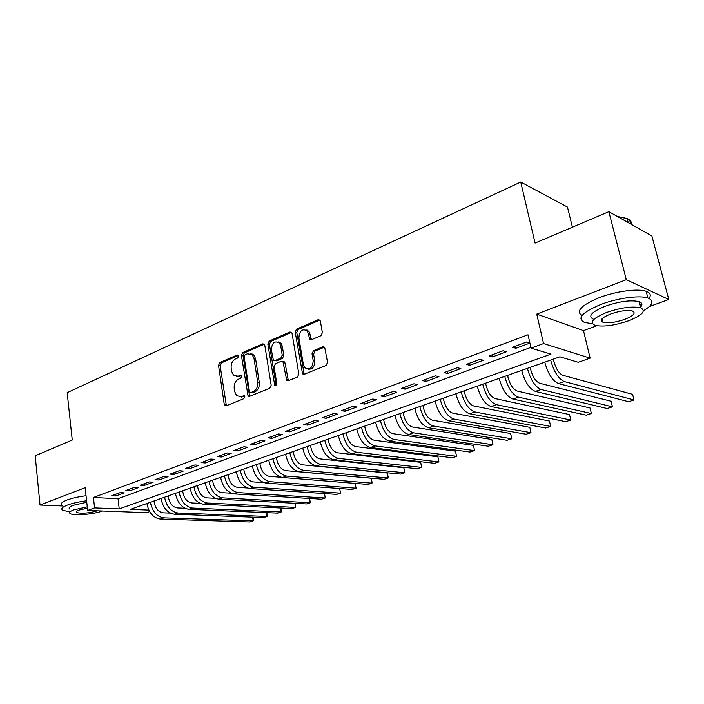 <?xml version="1.0" encoding="UTF-8"?>
<svg xmlns="http://www.w3.org/2000/svg" width="704" height="704" viewBox="0 0 704 704"><rect width="100%" height="100%" fill="white"/><g stroke="black" fill="none" stroke-linecap="round" stroke-linejoin="round"><path stroke-width="1.06" d="M238.603 355.986L238.207 355.15L237.213 354.974L219.815 362.56L218.513 365.402L224.233 404.281L224.91 405.61L226.186 405.803L243.857 398.666L244.807 396.642L244.35 395.736L241.085 396.51L236.764 395.806L234.687 391.67L234.194 388.388C233.878 384.032 235.294 380.961 238.454 379.192L240.75 378.233L241.692 376.209L241.27 375.338L237.996 376.138L233.587 375.399L231.642 371.43L231.158 368.183C230.842 363.862 232.258 360.791 235.4 358.987L237.67 358.002L238.603 355.986M320.91 335.72L322.37 332.649L320.364 321.174L319.959 320.197L318.12 319.713L296.613 329.085L295.196 332.103L302.553 373.912L304.234 374.299L326.093 365.464L327.571 362.393L324.667 347.283L322.846 346.808L313.474 350.715L312.022 353.76L313.201 360.677C312.62 367.919 309.804 370.278 304.779 367.734L303.389 364.698L298.874 337.902C299.543 330.563 302.386 328.258 307.402 330.977L309.813 339.24L311.573 339.68L320.91 335.72M608.863 211.684L651.895 235.981L668.8 299.464L626.305 279.682L608.863 211.684L535.075 243.074L520.74 182.046L67.17 392.682L72.257 440.018L35.2 455.796L40.022 505.041L85.166 487.687L87.657 510.444L94.582 507.91L93.421 497.49L528.009 334.77L531.054 348.128L543.55 343.561L590.146 358.134L578.213 362.296L559.9 356.796L130.372 509.362L148.843 510.101M626.305 279.682L536.738 314.107L543.55 343.561M264.792 345.303L264.273 344.177L262.724 343.86L242.748 352.563L241.41 355.458L248.09 396.158L249.48 396.396L269.782 388.203L271.172 385.255L264.792 345.303M269.192 341.044L289.907 332.006L291.597 332.402L292.063 333.467L298.839 374.035L297.414 377.045L288.323 380.714L286.739 380.38L282.946 361.583L281.345 361.231L275.449 363.704L274.058 366.661L276.804 383.689C276.681 385.475 275.994 386.1 274.754 385.546L267.81 343.992L269.192 341.044L270.776 341.396L291.482 332.385L289.907 332.006M40.022 505.041L62.524 505.965M120.146 492.642L111.707 495.766L115.799 495.977L124.23 492.862L120.146 492.642M134.446 487.344L125.831 490.53L129.906 490.767L138.521 487.59L134.446 487.344M149.063 481.923L140.254 485.188L144.329 485.443L153.129 482.196L149.063 481.923M164.006 476.388L155.003 479.723L159.051 480.005L168.045 476.687L164.006 476.388M179.274 470.73L170.069 474.144L174.108 474.452L183.304 471.055L179.274 470.73M194.885 464.948L185.478 468.433L189.499 468.767L198.898 465.3L194.885 464.948M210.857 459.034L201.23 462.598L205.234 462.959L214.852 459.404L210.857 459.034M227.19 452.98L217.342 456.623L221.329 457.01L231.167 453.385L227.19 452.98M243.91 446.785L233.834 450.516L237.802 450.93L247.861 447.216L243.91 446.785M261.017 440.44L250.703 444.268L254.654 444.708L264.95 440.906L261.017 440.44M278.538 433.954L267.978 437.862L271.902 438.346L282.445 434.447L278.538 433.954M296.481 427.302L285.666 431.314L289.564 431.825L300.362 427.838L296.481 427.302M314.864 420.49L303.785 424.6L307.648 425.146L318.71 421.062L314.864 420.49M307.358 330.123L307.507 331.003M333.705 413.512L322.344 417.718L326.181 418.299L337.515 414.119L333.705 413.512M353.012 406.358L341.37 410.67L345.171 411.294L356.787 407L353.012 406.358M372.821 399.018L360.879 403.445L364.637 404.105L376.552 399.705L372.821 399.018M393.122 391.494L380.882 396.035L384.595 396.73L396.818 392.225L393.122 391.494M413.97 383.777L401.394 388.432L405.073 389.171L417.604 384.542L413.97 383.777M435.354 375.848L422.453 380.626L426.078 381.418L438.944 376.666L435.354 375.848M457.318 367.708L444.066 372.618L447.638 373.454L460.856 368.579L457.318 367.708M479.873 359.357L466.268 364.399L469.779 365.279L483.349 360.272L479.873 359.357M503.043 350.768L489.069 355.951L492.518 356.884L506.458 351.736L503.043 350.768M252.058 353.883L252.164 354.596M241.446 396.572L241.525 397.074M93.421 497.49L118.034 498.714L530.886 347.389M529.857 342.857L526.865 341.942L512.494 347.266L515.882 348.26L529.91 343.086M572.414 227.19L567.468 207.073L520.74 182.046M536.738 314.107L583.484 330.616L596.851 325.732M649.326 306.574L668.8 299.464M583.484 330.616L590.146 358.134M149.662 511.632L146.643 512.679L87.657 510.444M94.582 507.91L119.231 508.904L550.994 354.121L531.054 348.128M118.034 498.714L119.231 508.904M115.799 495.977L115.606 494.322M129.906 490.767L129.712 489.095M144.329 485.443L144.118 483.762M159.051 480.005L158.84 478.306M174.108 474.452L173.879 472.727M189.499 468.767L189.262 467.034M205.234 462.959L204.987 461.199M221.329 457.01L221.074 455.242M237.802 450.93L237.53 449.143M254.654 444.708L254.373 442.904M271.902 438.346L271.612 436.515M289.564 431.825L289.265 429.977M307.648 425.146L307.34 423.28M323.074 346.861L323.514 346.685M326.181 418.299L325.855 416.425M345.171 411.294L344.828 409.394M364.637 404.105L364.285 402.178M384.595 396.73L384.226 394.794M405.073 389.171L404.686 387.209M426.078 381.418L425.682 379.43M447.638 373.454L447.225 371.448M469.779 365.279L469.348 363.255M492.518 356.884L492.07 354.834M515.882 348.26L515.416 346.183M236.447 376.482L239.598 376.429L237.996 376.138M241.498 375.628L239.598 376.429M239.65 396.836L242.695 396.774L241.085 396.51M244.578 396.009L242.695 396.774M238.436 355.467L221.426 362.868L220.123 365.702L226.389 405.724M262.724 343.86L264.308 344.203L244.341 352.898L243.012 355.784L249.612 396.343M245.054 354.807L244.112 356.831L249.445 391.477L249.885 392.366L250.87 392.542L253.334 391.538C256.59 389.761 258.042 386.654 257.699 382.21L253.986 358.406L252.217 354.649L247.491 353.751L245.054 354.807M251.504 392.647L250.87 392.542M250.844 353.698L253.81 354.974L255.578 358.723L259.301 382.492C259.644 386.927 258.183 390.034 254.945 391.811L252.472 392.806M282.929 361.557L284.53 361.909L285.058 363.062L288.35 380.706L286.739 380.38M270.776 341.396L269.394 344.344L276.144 385.572M280.711 345.822L279.374 342.857C274.586 340.516 271.911 342.848 271.348 349.835L273.381 360.254L276.531 360.906L274.947 360.58L280.834 358.107L282.234 355.124L280.711 345.822L282.286 346.174L280.949 343.209L278.168 341.933M282.286 346.174L283.809 355.458L282.41 358.433L276.531 360.906M306.002 329.842L308.959 331.364L311.467 339.724M307.798 369.125C312.374 369.679 314.697 366.978 314.767 361.011L313.201 360.677M324.518 347.125L315.031 351.067L313.579 354.103L314.767 361.011M319.836 320.056L298.179 329.472L296.762 332.482L304.216 374.299M154.044 500.949L154.238 502.436C155.478 508.578 158.453 512.037 163.143 512.829L170.289 513.102M252.938 517.176L253.616 519.869L253.202 520.863L163.786 517.862C156.728 516.71 152.266 511.5 150.383 502.251M252.648 517.167L253.202 520.863L249.779 521.954L160.274 519.059C153.217 517.915 148.746 512.723 146.881 503.492M86.601 500.764C78.786 501.82 72.389 503.254 67.408 505.076C61.978 507.214 60.509 509.001 62.99 510.426L70.074 511.808M86.046 495.739C78.25 496.786 71.861 498.23 66.889 500.069C61.468 502.225 59.998 504.038 62.48 505.507M69.951 509.194C68.156 508.156 69.23 506.862 73.172 505.322L86.768 502.251M87.27 506.854L73.656 509.916C69.705 511.447 68.631 512.714 70.426 513.726C74.254 515.97 93.852 514.263 102.397 511.007L102.406 511.007M87.41 508.182L78.874 510.118C76.305 511.104 75.61 511.922 76.771 512.582C82.122 513.77 88.994 513.181 97.39 510.814L97.398 510.814M643.5 310.746C652.995 304.964 654.465 300.714 647.909 298.012C639.69 295.055 617.443 298.074 600.882 304.436C581.944 312.4 576.532 318.419 584.637 322.485L592.442 323.664M649.035 298.434C651.35 295.214 650.399 292.829 646.158 291.306C637.938 288.279 615.718 291.271 599.21 297.686C581.214 305.254 575.476 311.212 581.988 315.55M602.466 320.056L601.242 320.1M593.446 319.246C587.602 316.272 591.536 311.934 605.246 306.205C619.511 301.338 630.758 299.816 638.994 301.629C642.312 302.826 642.805 304.718 640.464 307.314M606.786 312.4C593.041 318.076 589.09 322.362 594.924 325.266C602.958 327.061 614.064 325.609 628.232 320.91C642.365 315.278 646.483 310.904 640.587 307.789C632.35 306.029 621.086 307.56 606.786 312.4M624.527 319.44C633.591 315.806 636.231 312.998 632.438 311.018C627.158 309.874 619.916 310.86 610.711 313.958C601.814 317.61 599.245 320.382 603.011 322.274C608.212 323.426 615.384 322.485 624.527 319.44M631.409 224.409C631.761 221.901 630.353 219.947 627.176 218.548L617.971 216.823M617.276 216.436L626.965 218.46M627.185 218.574C629.614 219.912 630.67 221.663 630.37 223.819M639.945 305.298L641.916 304.19M168.23 495.915L168.423 497.411C169.699 503.615 172.674 507.118 177.355 507.936L184.985 508.27M266.719 512.644L267.441 515.469L267.062 516.463L178.024 513.014C170.984 511.817 166.505 506.554 164.578 497.209M266.473 512.635L267.062 516.463L263.569 517.572L174.434 514.237C167.394 513.049 162.914 507.795 161.005 498.476M182.706 490.767L182.908 492.281C184.21 498.546 187.194 502.102 191.858 502.946L200.024 503.342M280.764 508.024L281.53 510.99L281.186 511.984L192.553 508.068C185.539 506.827 181.042 501.494 179.08 492.061M280.562 508.015L281.186 511.984L277.631 513.11L188.892 509.318C181.87 508.086 177.382 502.77 175.419 493.354M197.49 485.522L197.701 487.045C199.03 493.372 202.022 496.971 206.677 497.842L215.415 498.326M295.073 503.298L295.583 507.408L207.398 503.017C200.402 501.732 195.897 496.329 193.882 486.798M294.923 503.29L295.583 507.408L291.958 508.561L203.658 504.293C196.654 503.017 192.157 497.622 190.15 488.127M212.59 480.154L212.81 481.694C214.174 488.083 217.175 491.726 221.804 492.642L231.185 493.214M309.672 498.485L310.262 502.753L222.552 497.86C215.582 496.522 211.068 491.049 209.009 481.43M309.558 498.476L310.262 502.753L306.566 503.923L218.733 499.162C211.763 497.834 207.249 492.378 205.198 482.777M228.026 474.672L228.246 476.23C229.645 482.68 232.654 486.376 237.266 487.318L247.359 487.995M324.562 493.566L325.23 498.001L238.04 492.589C231.106 491.198 226.574 485.654 224.47 475.939M324.482 493.557L325.23 498.001L321.464 499.198L234.142 493.918C227.19 492.545 222.666 487.01 220.572 477.321M243.795 469.075L244.024 470.642C245.458 477.154 248.468 480.902 253.062 481.879L263.991 482.689M236.289 471.742C238.427 481.527 242.959 487.133 249.885 488.558L336.653 494.375L340.498 493.152L339.706 488.532L340.498 493.152L253.871 487.203C246.963 485.76 242.422 480.137 240.266 470.325M259.917 463.346L260.154 464.93C261.624 471.513 264.642 475.306 269.21 476.326L281.248 477.303M355.238 483.402L356.074 488.206L270.046 481.694C263.173 480.207 258.632 474.505 256.414 464.587M355.23 483.402L356.074 488.206L352.15 489.456L265.971 483.085C259.09 481.606 254.549 475.922 252.349 466.03M276.399 457.494L276.646 459.096C278.15 465.74 281.178 469.586 285.718 470.642L371.078 478.227L372.055 482.196L371.967 483.164L286.59 476.071C279.752 474.522 275.202 468.741 272.932 458.726M371.078 478.227L371.967 483.164L367.963 484.44L282.418 477.488C275.572 475.948 271.022 470.193 268.77 460.205M293.251 451.502L293.515 453.121C295.055 459.835 298.082 463.742 302.606 464.834L387.262 473.035L388.23 477.057L388.186 478.016L303.503 470.307C296.71 468.706 292.151 462.845 289.828 452.725M387.262 473.035L388.186 478.016L384.102 479.318L299.235 471.759C292.433 470.166 287.874 464.332 285.569 454.238M310.499 445.377L310.772 447.014C312.347 453.798 315.383 457.758 319.871 458.885L403.788 467.738L404.73 471.803L404.738 472.762L320.804 464.42C314.054 462.757 309.487 456.808 307.111 446.582M403.788 467.738L404.738 472.762L400.567 474.082L316.439 465.907C309.681 464.253 305.114 458.33 302.755 448.131M328.143 439.111L328.434 440.766C330.044 447.621 333.08 451.634 337.542 452.804L420.658 462.326L421.582 466.444L421.643 467.394L338.51 458.401C331.804 456.667 327.237 450.639 324.799 440.299M420.658 462.326L421.643 467.394L417.384 468.75L334.048 459.914C327.334 458.207 322.758 452.197 320.338 441.883M346.21 432.696L346.5 434.368C348.163 441.294 351.199 445.368 355.617 446.582L437.888 456.799L438.794 460.979L438.9 461.921L356.629 452.232C349.976 450.437 345.4 444.312 342.901 433.866M437.888 456.799L438.9 461.921L434.553 463.302L352.062 453.79C345.391 452.012 340.824 445.914 338.334 435.494M364.698 426.131L365.006 427.812C366.705 434.817 369.75 438.953 374.132 440.211L455.488 451.158L456.368 455.391L456.535 456.324L375.179 445.922C368.579 444.057 364.003 437.844 361.442 427.284M455.488 451.158L456.535 456.324L452.091 457.732L370.498 447.506C363.889 445.667 359.313 439.481 356.761 428.947M383.636 419.399L383.953 421.106C385.704 428.182 388.74 432.379 393.087 433.69L473.466 445.394L474.549 450.604L394.17 439.454C387.64 437.518 383.055 431.218 380.424 420.543M474.549 450.604L470.008 452.047L389.382 441.082C382.835 439.173 378.25 432.89 375.637 422.242M403.04 412.509L403.366 414.234C405.161 421.388 408.206 425.647 412.5 427.011L491.832 439.498L492.95 444.761L413.626 432.837C407.158 430.822 402.582 424.424 399.881 413.635M492.95 444.761L488.312 446.23L408.716 434.5C402.239 432.511 397.654 426.14 394.97 415.378M422.919 405.451L423.262 407.185C425.093 414.427 428.138 418.748 432.388 420.165L510.611 433.479L511.764 438.794L433.558 426.052C427.17 423.966 422.585 417.463 419.813 406.551M511.764 438.794L507.021 440.299L428.534 427.759C422.118 425.7 417.542 419.223 414.788 408.338M443.291 398.209L443.652 399.969C445.535 407.29 448.58 411.682 452.778 413.151L529.804 427.319L531.001 432.687L453.992 419.1C447.674 416.935 443.098 410.335 440.246 399.291M531.001 432.687L526.152 434.227L448.835 420.851C442.499 418.704 437.923 412.13 435.09 401.122M464.182 390.79L464.552 392.568C466.488 399.969 469.533 404.43 473.678 405.953L549.437 421.027L550.669 426.439L474.936 411.963C468.706 409.719 464.13 403.014 461.208 391.846M550.669 426.439L545.714 428.014L469.647 413.767C463.399 411.541 458.823 404.862 455.919 393.73M485.61 383.178L485.998 384.974C487.986 392.462 491.022 396.994 495.106 398.578L569.518 414.586L570.794 420.05L496.417 404.659C490.283 402.318 485.707 395.507 482.706 384.217M570.794 420.05L565.717 421.661L490.996 406.498C484.836 404.193 480.26 397.399 477.277 386.144M507.593 375.373L507.998 377.186C510.039 384.762 513.075 389.365 517.097 391.01L590.058 407.994L591.378 413.521L518.452 397.153C512.415 394.733 507.848 387.807 504.759 376.385M591.378 413.521L586.186 415.166L512.89 399.054C506.827 396.651 502.26 389.752 499.189 378.356M530.156 367.356L530.578 369.195C532.682 376.86 535.709 381.542 539.651 383.249L611.081 401.254L612.445 406.833L541.068 389.462C535.137 386.936 530.578 379.896 527.402 368.342M612.445 406.833L607.138 408.514L535.357 391.406C529.399 388.907 524.841 381.894 521.682 370.366M553.326 359.128L553.758 360.985C555.922 368.738 558.941 373.507 562.813 375.276L632.606 394.346L634.014 399.986L564.282 381.559C558.457 378.937 553.916 371.782 550.651 360.078M634.014 399.986L628.575 401.711L558.422 383.557C552.57 380.961 548.02 373.833 544.782 362.164M238.242 355.186L237.213 354.974M244.341 395.727L243.39 395.578M241.278 375.355L240.284 375.17M225.843 404.527L224.233 404.281M220.123 365.702L218.513 365.402M221.426 362.868L219.815 362.56M249.049 395.129L247.447 394.874M243.012 355.784L241.41 355.458M244.341 352.898L242.748 352.563M254.945 391.811L253.334 391.538M259.301 382.492L257.699 382.21M255.578 358.723L253.986 358.406M287.751 379.474L286.167 379.174M285.058 363.062L283.474 362.736M275.933 384.974L274.34 384.683M269.394 344.344L267.81 343.992M282.41 358.433L280.834 358.107M283.809 355.458L282.234 355.124M310.913 338.571L309.355 338.202M310.147 334.11L308.59 333.731M313.579 354.103L312.022 353.76M315.031 351.067L313.474 350.715M324.394 347.169L322.846 346.808M303.591 373.058L302.025 372.75M296.762 332.482L295.196 332.103M298.179 329.472L296.613 329.085M319.669 320.118L318.12 319.713M160.274 519.059L163.786 517.862M174.434 514.237L178.024 513.014M188.892 509.318L192.553 508.068M203.658 504.293L207.398 503.017M218.733 499.162L222.552 497.86M234.142 493.918L238.04 492.589M249.885 488.558L253.871 487.203M265.971 483.085L270.046 481.694M282.418 477.488L286.59 476.071M299.235 471.759L303.503 470.307M316.439 465.907L320.804 464.42M334.048 459.914L338.51 458.401M352.062 453.79L356.629 452.232M370.498 447.506L375.179 445.922M389.382 441.082L394.17 439.454M408.716 434.5L413.626 432.837M428.534 427.759L433.558 426.052M448.835 420.851L453.992 419.1M469.647 413.767L474.936 411.963M490.996 406.498L496.417 404.659M512.89 399.054L518.452 397.153M535.357 391.406L541.068 389.462M558.422 383.557L564.282 381.559M226.195 405.803L224.91 405.61M249.506 396.387L248.09 396.158M253.81 354.974L252.217 354.649M284.53 361.909L282.946 361.583M275.862 385.748L274.754 385.546M280.949 343.209L279.374 342.857M311.37 339.61L309.813 339.24M308.959 331.364L307.402 330.977M304.128 374.22L302.553 373.912M76.63 511.262L76.771 512.582M628.241 222.622L627.176 218.548M602.131 318.701L603.011 322.274M638.994 301.629L640.587 307.789M647.909 298.012L646.158 291.306"/></g></svg>
